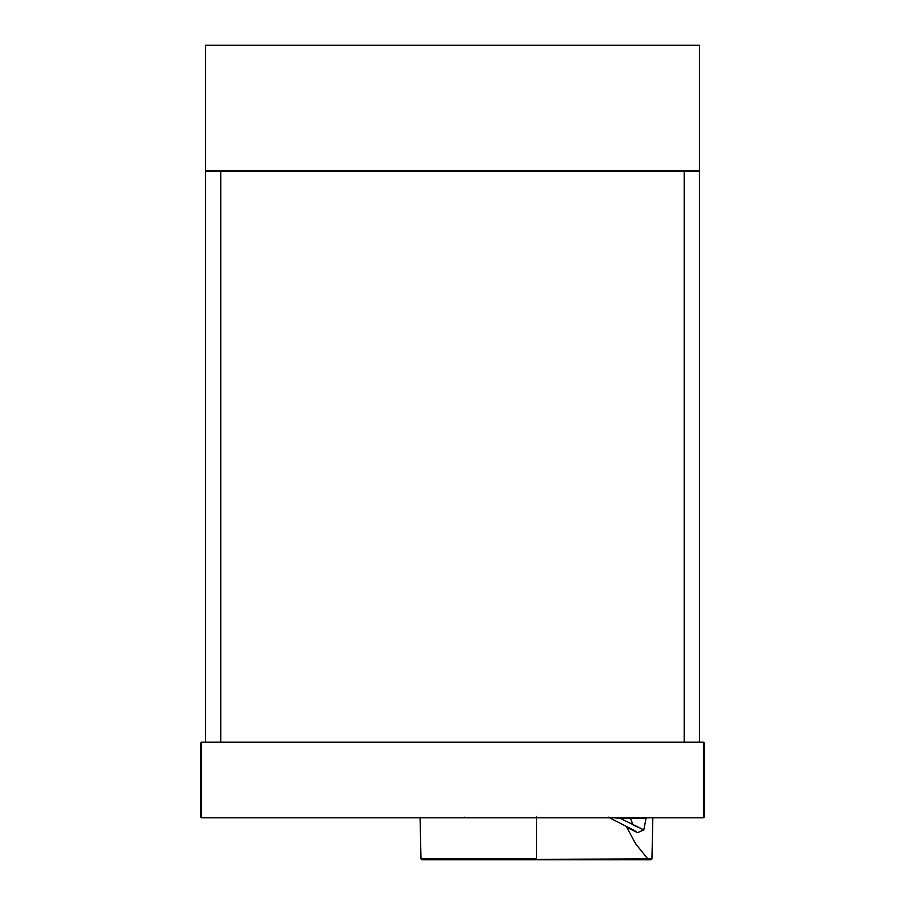 <?xml version="1.0" encoding="UTF-8"?>
<svg xmlns="http://www.w3.org/2000/svg" width="905" height="905" viewBox="0 0 905 905"><rect width="100%" height="100%" fill="white"/><g stroke="black" fill="none" stroke-linecap="round" stroke-linejoin="round"><path stroke-width="1.36" d="M220.741 171.203L220.741 742.202L205.627 742.202L205.627 171.203L220.741 171.203L220.741 742.202L699.373 742.202L699.373 171.203L220.741 171.203M684.259 171.203L684.259 742.202L684.259 171.203M205.627 45.25L205.627 170.785L699.373 170.785L699.373 45.25L205.627 45.25M647.878 858.924L635.796 844.06L626.746 827.238L637.177 832.51M536.473 816.423L536.473 859.75L651.08 859.75L651.951 858.924L652.844 817.781M651.951 858.924L421.832 859.75L420.995 858.924L420.09 817.781M586.044 859.75L591.542 859.75M632.471 859.75L638.172 859.75M651.08 859.75L481.392 859.75M440.475 859.75L434.445 859.75M644.303 817.781L639.484 817.781M630.446 818.459L646 818.459L646.826 817.781L646 818.459L620.457 818.459L620.966 817.781M637.516 832.679L643.84 829.874L620.457 818.459L608.488 817.215M630.197 817.781L633.048 824.885M646 818.459L643.84 829.874L643.127 829.557M642.03 829.059L640.898 828.561M639.066 827.724L637.674 827.091M636.747 826.661L633.658 825.19M610.128 817.781L611.033 817.871M703.57 817.781L703.57 742.202L201.43 742.202L200.593 743.05L200.593 816.943L201.43 817.781L703.57 817.781L704.407 816.943L704.407 743.05L704.407 816.943M201.43 742.202L200.593 743.05L201.43 742.202L201.43 817.781L200.593 816.943L201.43 817.781M703.57 742.202L704.407 743.05M536.473 817.781L536.473 858.924L420.995 858.924M536.473 859.75L421.832 859.75L536.473 859.75M650.887 859.75L649.598 859.75M648.444 859.75L647.867 859.75M646.634 859.75L642.776 859.75M637.64 859.75L598.001 859.75M609.506 817.781L636.272 831.503M464.457 817.215L462.025 817.781"/></g></svg>
